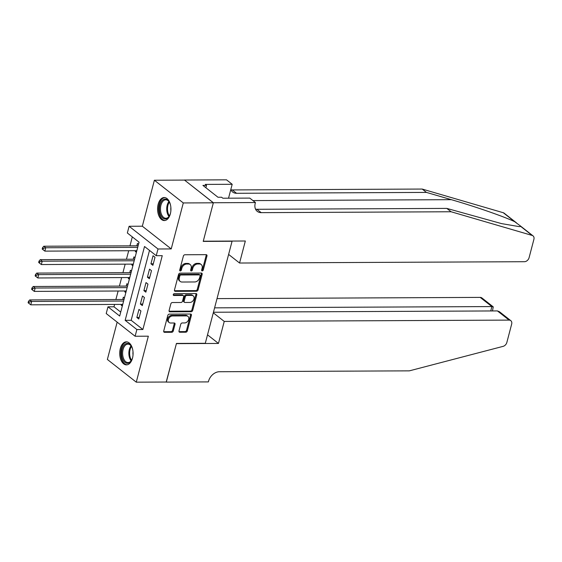 <?xml version="1.0" encoding="UTF-8"?>
<svg xmlns="http://www.w3.org/2000/svg" width="562" height="562" viewBox="0 0 562 562"><rect width="100%" height="100%" fill="white"/><g stroke="black" fill="none" stroke-linecap="round" stroke-linejoin="round"><path stroke-width="0.84" d="M202.229 270.905A1.012 0.752 128.2 0 0 203.296 269.978L206.971 255.977A1.447 1.075 128.2 0 0 206.69 254.846A1.447 1.075 128.2 0 0 206.142 254.663L184.905 254.762A1.447 1.075 128.2 0 0 183.374 256.089L179.707 270.09A1.012 0.752 128.2 0 0 181.357 270.083L181.828 268.271A4.636 3.428 128.2 0 1 186.71 264.035L188.481 264.028A4.636 3.428 128.2 0 1 190.237 264.597A4.636 3.428 128.2 0 1 191.15 268.229L190.673 270.041A1.012 0.752 128.2 0 0 192.33 270.034L192.801 268.222A4.636 3.428 128.2 0 1 197.683 263.985L199.454 263.978A4.636 3.428 128.2 0 1 201.21 264.547A4.636 3.428 128.2 0 1 202.123 268.172L201.646 269.985A1.012 0.752 128.2 0 0 202.229 270.905M201.61 270.273A1.012 0.752 128.2 0 0 202.517 269.367L206.191 255.366A1.447 1.075 128.2 0 0 206.198 254.67M179.671 270.378A1.012 0.752 128.2 0 0 180.571 269.465L181.048 267.653L181.828 268.271M190.644 270.322A1.012 0.752 128.2 0 0 191.544 269.416L192.021 267.603L192.801 268.222M132.492 358.149A11.514 6.681 -90.3 0 0 126.345 341.844A11.514 6.681 -90.3 0 0 120.303 348.573A11.514 6.681 -90.3 0 0 126.45 364.871A11.514 6.681 -90.3 0 0 132.492 358.149M170.356 213.827A11.514 6.681 -90.3 0 0 164.209 197.529A11.514 6.681 -90.3 0 0 158.168 204.252A11.514 6.681 -90.3 0 0 164.315 220.557A11.514 6.681 -90.3 0 0 170.356 213.827M179.004 330.934A1.447 1.075 128.2 0 0 179.285 332.065A1.447 1.075 128.2 0 0 179.833 332.24L185.797 332.212A1.447 1.075 128.2 0 0 187.322 330.892L191.396 315.345A1.447 1.075 128.2 0 0 191.115 314.207A1.447 1.075 128.2 0 0 190.567 314.032L169.331 314.13A1.447 1.075 128.2 0 0 167.799 315.451L163.725 331.004A1.447 1.075 128.2 0 0 164.006 332.135A1.447 1.075 128.2 0 0 164.561 332.311L171.754 332.283A1.447 1.075 128.2 0 0 173.279 330.955L175.028 324.302A1.447 1.075 128.2 0 0 174.74 323.171A1.447 1.075 128.2 0 0 174.192 322.988L170.623 323.01A3.878 2.866 128.2 0 1 169.155 322.532A3.878 2.866 128.2 0 1 168.74 318.57A3.878 2.866 128.2 0 1 172.471 315.956L186.451 315.893A3.878 2.866 128.2 0 1 187.926 316.371A3.878 2.866 128.2 0 1 188.333 320.326A3.878 2.866 128.2 0 1 184.603 322.939L182.271 322.953A1.447 1.075 128.2 0 0 180.746 324.274L179.004 330.934M136.875 329.536L135.112 336.245L106.211 313.54L107.974 306.824L119.692 316.034L139.06 242.194L127.342 232.984L129.105 226.275L158.006 248.987L156.243 255.696L144.525 246.493L125.157 320.326L136.875 329.536L142.881 329.508L162.256 255.668L156.243 255.696M213.356 202.742L203.268 241.203L245.334 241.007L239.56 263.023L524.43 261.709A4.426 3.274 128.2 0 0 529.095 257.663L533.9 239.342A4.426 3.274 128.2 0 0 533.029 235.871A4.426 3.274 128.2 0 0 532.186 235.443L451.096 211.762L261.182 212.64A10.334 7.643 -51.8 0 1 257.263 211.368A10.334 7.643 -51.8 0 1 255.232 203.282L255.429 202.545L213.356 202.742L184.455 180.03L213.342 202.805L203.212 241.4L232.064 241.267L205.299 343.298L176.447 343.431L166.324 382.027L136.271 382.167L148.333 336.188L135.112 336.245M213.342 202.805L183.289 202.945L154.388 180.233L142.327 226.212L129.105 226.275M142.327 226.212L171.227 248.924L183.289 202.945M171.227 248.924L158.006 248.987M196.545 291.235A1.447 1.075 128.2 0 0 198.07 289.908L202.151 274.361A1.447 1.075 128.2 0 0 201.863 273.23A1.447 1.075 128.2 0 0 201.315 273.048L180.079 273.146A1.447 1.075 128.2 0 0 178.554 274.474L174.473 290.02A1.447 1.075 128.2 0 0 174.761 291.151A1.447 1.075 128.2 0 0 175.309 291.334L196.545 291.235L195.766 290.617A1.447 1.075 128.2 0 0 197.29 289.297L201.372 273.75A1.447 1.075 128.2 0 0 201.372 273.048M196.777 294.853L192.696 310.4A1.447 1.075 128.2 0 1 191.171 311.727L169.935 311.826A1.447 1.075 128.2 0 1 169.38 311.643A1.447 1.075 128.2 0 1 169.099 310.512L170.841 303.859A1.447 1.075 128.2 0 1 172.372 302.532L180.985 302.489A1.447 1.075 128.2 0 0 182.51 301.169L183.669 296.757A1.447 1.075 128.2 0 0 183.381 295.619A1.447 1.075 128.2 0 0 182.833 295.443L173.869 295.486A1.012 0.752 128.2 0 1 174.346 293.638L195.941 293.54A1.447 1.075 128.2 0 1 196.489 293.715A1.447 1.075 128.2 0 1 196.777 294.853L195.99 294.235L191.916 309.788L192.696 310.4M117.156 322.138L107.37 359.455L136.271 382.167M184.434 180.093L154.388 180.233M121.441 304.4L121.23 305.208L122.53 305.201M124.42 297.993L123.345 297.15L122.727 299.497M124.961 290.976L124.75 291.783L126.05 291.776M127.939 284.569L126.864 283.726L126.246 286.072M128.487 277.551L128.276 278.359L129.576 278.352M131.466 271.144L130.384 270.301L129.773 272.647M132.007 264.126L131.796 264.934L133.096 264.927M134.985 257.719L133.911 256.876L133.292 259.223M152.892 265.313L155.007 257.263L153.054 255.724L150.939 263.782L152.892 265.313M149.373 278.738L151.487 270.687L149.534 269.149L147.42 277.207L149.373 278.738M145.853 292.163L147.961 284.112L146.008 282.574L143.9 290.631L145.853 292.163M142.327 305.588L144.441 297.537L142.488 295.998L140.374 304.056L142.327 305.588M149.506 250.399L131.164 320.298L142.881 329.508M138.969 309.423L136.854 317.481L138.807 319.012L140.922 310.962L138.969 309.423M132.316 236.897L129.977 245.833M128.691 250.736L126.45 259.258M125.164 264.161L122.93 272.682M121.645 277.586L119.411 286.107M118.125 291.011L115.884 299.532M114.599 304.435L113.981 306.796L120.725 312.093M138.505 244.294L137.43 243.451L136.812 245.798M135.526 250.701L135.316 251.509L136.397 252.352M131.796 264.934L132.871 265.777M128.276 278.359L129.351 279.202M124.75 291.783L125.832 292.626M121.23 305.208L122.305 306.051M113.981 306.796L107.974 306.824M131.164 320.298L125.157 320.326M135.316 251.509L136.615 251.502M150.939 263.782L153.3 263.768M147.42 277.207L149.78 277.192M143.9 290.631L146.253 290.617M140.374 304.056L142.734 304.042M136.854 317.481L139.214 317.467M201.21 264.547L200.43 263.936A4.636 3.428 128.2 0 0 198.674 263.36L199.454 263.978M192.021 267.603A4.636 3.428 128.2 0 1 196.904 263.374L198.674 263.36M190.237 264.597L189.457 263.985A4.636 3.428 128.2 0 0 187.701 263.416L188.481 264.028M181.048 267.653A4.636 3.428 128.2 0 1 185.931 263.423L187.701 263.416M174.473 290.716A1.447 1.075 128.2 0 0 174.529 290.716L195.766 290.617M200.121 275.816A1.012 0.752 128.2 0 0 199.531 274.902L180.894 274.987A1.012 0.752 128.2 0 0 179.826 275.914L179.327 277.825A4.636 3.428 128.2 0 0 180.233 281.45A4.636 3.428 128.2 0 0 181.99 282.026L194.733 281.962A4.636 3.428 128.2 0 0 199.615 277.726L200.121 275.816M199.917 275.022L199.138 274.411A1.012 0.752 128.2 0 0 198.751 274.284L199.531 274.902M180.233 281.45L179.454 280.838A4.636 3.428 128.2 0 1 178.54 277.207L179.046 275.296A1.012 0.752 128.2 0 1 180.114 274.375L198.751 274.284M169.092 311.207A1.447 1.075 128.2 0 0 169.155 311.207L190.392 311.109A1.447 1.075 128.2 0 0 191.916 309.788M183.381 295.619L182.601 295.008A1.447 1.075 128.2 0 0 182.053 294.832L173.251 294.867M189.921 302.454A3.878 2.866 128.2 0 0 193.651 299.834A3.878 2.866 128.2 0 0 193.237 295.879A3.878 2.866 128.2 0 0 191.768 295.401L186.844 295.422A1.447 1.075 128.2 0 0 185.32 296.75L184.16 301.162A1.447 1.075 128.2 0 0 184.441 302.293A1.447 1.075 128.2 0 0 184.996 302.475L189.921 302.454M193.237 295.879L192.457 295.268A3.878 2.866 128.2 0 0 190.989 294.79L191.768 295.401M184.441 302.293L183.662 301.682A1.447 1.075 128.2 0 1 183.381 300.551L184.54 296.132A1.447 1.075 128.2 0 1 186.064 294.811L190.989 294.79M195.99 294.235A1.447 1.075 128.2 0 0 195.998 293.54M187.926 316.371L187.139 315.753A3.878 2.866 128.2 0 0 185.671 315.282L186.451 315.893M169.155 322.532L168.368 321.914A3.878 2.866 128.2 0 1 167.961 317.959A3.878 2.866 128.2 0 1 171.691 315.345L185.671 315.282M163.718 331.699A1.447 1.075 128.2 0 0 163.774 331.699L170.974 331.664A1.447 1.075 128.2 0 0 172.499 330.344L174.241 323.691A1.447 1.075 128.2 0 0 174.248 322.988M178.997 331.629A1.447 1.075 128.2 0 0 179.053 331.629L185.01 331.601A1.447 1.075 128.2 0 0 186.535 330.28L190.616 314.727A1.447 1.075 128.2 0 0 190.623 314.032M138.133 245.742A1.475 1.089 -51.8 0 1 137.774 245.798L43.78 246.233L45.733 247.765L44.855 251.123L136.826 250.694M137.711 247.343L45.733 247.765L43.323 248.32L42.543 247.702L42.185 249.05L42.972 249.661L43.323 248.32M44.855 251.123L42.972 249.661M42.543 247.702L43.78 246.233M170.588 212.794A9.961 5.782 89.7 0 1 169.38 216.005A9.961 5.782 89.7 0 1 163.324 218.428A9.961 5.782 89.7 0 1 159.468 209.977A9.961 5.782 89.7 0 1 162.748 200.009A9.961 5.782 89.7 0 1 169.31 202.032A9.961 5.782 89.7 0 1 170.553 205.235M169.464 202.299A9.224 5.353 -90.3 0 0 165.783 199.812A9.224 5.353 -90.3 0 0 160.493 209.907A9.224 5.353 -90.3 0 0 165.867 218.26A9.224 5.353 -90.3 0 0 169.527 215.738M170.876 207.504A6.568 3.815 -90.3 0 0 170.806 209.619A6.568 3.815 -90.3 0 0 170.89 210.518M164.982 197.599A11.437 6.639 -90.3 0 0 158.617 210.118A11.437 6.639 -90.3 0 0 165.088 220.473M132.73 357.109A9.961 5.782 89.7 0 1 131.515 360.319A9.961 5.782 89.7 0 1 125.459 362.75A9.961 5.782 89.7 0 1 121.603 354.299A9.961 5.782 89.7 0 1 124.883 344.33A9.961 5.782 89.7 0 1 131.452 346.347A9.961 5.782 89.7 0 1 132.695 349.55M131.599 346.613A9.224 5.353 -90.3 0 0 127.918 344.127A9.224 5.353 -90.3 0 0 122.635 354.222A9.224 5.353 -90.3 0 0 128.003 362.574A9.224 5.353 -90.3 0 0 131.663 360.052M133.018 351.819A6.568 3.815 -90.3 0 0 132.941 353.934A6.568 3.815 -90.3 0 0 133.032 354.84M127.124 341.921A11.437 6.639 -90.3 0 0 120.753 354.439A11.437 6.639 -90.3 0 0 127.23 364.787M451.096 211.762L446.818 208.404L501.585 223.62L519.246 226.627L520.756 226.458L520.609 226.114L514.708 221.709C504.817 216.855 474.89 206.451 451.335 199.672L426.467 192.415L236.553 193.293A10.334 7.643 -51.8 0 1 232.64 192.021A10.334 7.643 -51.8 0 1 230.806 189.549M426.467 192.415L422.188 189.057L232.282 189.928A10.334 7.643 -51.8 0 1 230.919 189.808M255.541 209.155A10.334 7.643 -51.8 0 0 256.904 209.282L446.818 208.404M514.708 221.709L503.278 212.731L422.188 189.057M255.429 202.545L249.767 198.098L222.84 198.217L221.59 197.234L217.986 197.255L202.91 185.404L206.514 185.39L205.263 184.406L232.19 184.287L226.521 179.833L184.455 180.03M239.56 263.023L228.615 254.417M228.537 198.189L232.19 184.287M503.278 212.731A4.426 3.274 -51.8 0 1 504.128 213.16L516.548 222.917M205.896 187.75L206.514 185.39M213.293 312.816L224.238 321.422L509.109 320.108L497.433 310.927L213.441 312.24M166.219 382.027L176.398 343.635L218.463 343.438L224.238 321.422M497.433 310.927L499.435 311.727L510.788 320.649A4.426 3.274 128.2 0 1 511.659 324.119L506.854 342.441A4.426 3.274 128.2 0 1 503.081 346.368L409.361 370.85L219.447 371.728A10.334 7.643 128.2 0 0 208.565 381.162L208.376 381.9L166.303 382.097M207.518 334.833L218.463 343.438M214.593 307.85L491.883 306.571L480.208 297.396A4.426 3.274 -51.8 0 1 481.887 297.937L493.239 306.866L491.883 306.571L490.731 310.962M217.016 298.612L480.208 297.396M510.788 320.649A4.426 3.274 128.2 0 0 509.109 320.108M492.488 310.955L493.239 306.866M134.606 259.166A1.475 1.089 -51.8 0 1 134.255 259.223L40.26 259.658L42.213 261.19L41.328 264.547L133.306 264.119M134.185 260.768L42.213 261.19L39.797 261.744L39.017 261.126L38.666 262.475L39.445 263.086L39.797 261.744M41.328 264.547L39.445 263.086M39.017 261.126L40.26 259.658M131.087 272.591A1.475 1.089 -51.8 0 1 130.728 272.647L36.734 273.083L38.687 274.614L37.809 277.972L129.787 277.544M130.665 274.193L38.687 274.614L36.277 275.169L35.497 274.551L35.146 275.9L35.926 276.511L36.277 275.169M37.809 277.972L35.926 276.511M35.497 274.551L36.734 273.083M127.567 286.016A1.475 1.089 -51.8 0 1 127.209 286.072L33.214 286.508L35.167 288.039L34.289 291.397L126.26 290.968M127.145 287.618L35.167 288.039L32.758 288.594L31.971 287.976L31.62 289.325L32.406 289.936L32.758 288.594M34.289 291.397L32.406 289.936M31.971 287.976L33.214 286.508M124.04 299.441A1.475 1.089 -51.8 0 1 123.689 299.497L29.695 299.932L31.648 301.464L30.762 304.822L122.741 304.393M123.619 301.042L31.648 301.464L29.231 302.019L28.451 301.401L28.1 302.749L28.88 303.361L29.231 302.019M30.762 304.822L28.88 303.361M28.451 301.401L29.695 299.932M202.517 269.367L203.296 269.978M180.571 269.465L181.357 270.083M191.544 269.416L192.33 270.034M196.904 263.374L197.683 263.985M185.931 263.423L186.71 264.035M206.191 255.366L206.971 255.977M174.529 290.716L175.309 291.334M201.372 273.75L202.151 274.361M197.29 289.297L198.07 289.908M180.114 274.375L180.894 274.987M179.046 275.296L179.826 275.914M178.54 277.207L179.327 277.825M190.392 311.109L191.171 311.727M169.155 311.207L169.935 311.826M182.053 294.832L182.833 295.443M173.272 295.015L173.869 295.486M186.064 294.811L186.844 295.422M184.54 296.132L185.32 296.75M183.381 300.551L184.16 301.162M171.691 315.345L172.471 315.956M174.241 323.691L175.028 324.302M172.499 330.344L173.279 330.955M170.974 331.664L171.754 332.283M163.774 331.699L164.561 332.311M190.616 314.727L191.396 315.345M186.535 330.28L187.322 330.892M185.01 331.601L185.797 332.212M179.053 331.629L179.833 332.24M168.986 216.503A9.224 5.353 89.7 0 1 166.759 209.879A9.224 5.353 89.7 0 1 168.916 201.533M169.352 202.13A8.922 5.177 -90.3 0 0 167.525 209.844A8.922 5.177 -90.3 0 0 169.415 215.906M131.129 360.818A9.224 5.353 89.7 0 1 128.895 354.193A9.224 5.353 89.7 0 1 131.058 345.855M131.494 346.445A8.922 5.177 -90.3 0 0 129.667 354.165A8.922 5.177 -90.3 0 0 131.557 360.221M451.335 199.672L252.942 200.592M236.553 193.293L232.282 189.928M256.904 209.282L261.182 212.64M532.186 235.443L520.756 226.458M533.029 235.871L520.609 226.114"/></g></svg>
